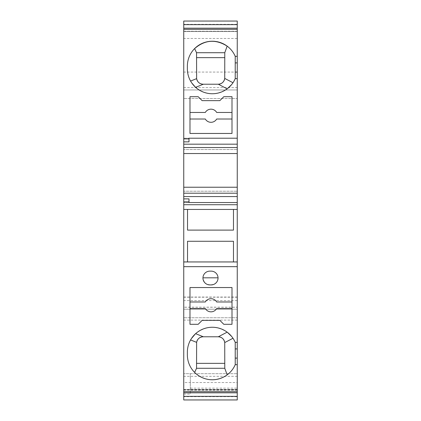 <?xml version="1.0" encoding="UTF-8"?>
<svg xmlns="http://www.w3.org/2000/svg" width="421" height="421" viewBox="0 0 421 421"><rect width="100%" height="100%" fill="white"/><g stroke="black" fill="none" stroke-linecap="round" stroke-linejoin="round"><path stroke-width="0.32" stroke-dasharray="2.1 1.58" d="M187.524 209.432L187.524 230.108L233.476 230.108L233.476 209.432M183.751 198.886L183.751 202.543L183.751 198.886M183.751 191.218L183.751 187.224L183.751 191.218L237.249 191.218L183.751 191.218M183.751 149.539L183.751 153.533L183.751 149.539L237.249 149.539L183.751 149.539M183.751 138.214L183.751 141.866L183.751 138.214L189.003 138.214L183.751 138.214M183.751 31.233L183.751 38.458L183.751 31.233L237.249 31.233L237.249 31.543L183.751 31.543M183.751 24.334L183.751 24.644L183.751 24.334L237.249 24.334L237.249 24.644L237.249 24.334M183.751 87.615L237.249 87.615L237.249 21.05L237.249 31.443L237.249 21.05L183.751 21.05L183.751 31.443L183.751 21.05L237.249 21.05L183.751 21.05L183.751 399.95L183.751 373.695L183.751 399.95L183.751 390.225L183.751 399.95L237.249 399.95L237.249 309.203L183.751 309.203L237.249 309.203L237.249 317.739L183.751 317.739L237.249 317.739L237.249 307.172L183.751 307.172M183.751 396.666L183.751 396.356L183.751 396.666L237.249 396.666L237.249 396.356L237.249 396.666M183.751 389.751L183.751 382.542L183.751 389.751L237.249 389.751L237.249 382.542L183.751 382.542M237.249 31.233L237.249 38.458L183.751 38.458M237.249 38.458L237.249 31.543M237.249 31.249L183.751 31.249M231.997 96.698L231.997 133.457L189.987 133.457L189.987 96.698L198.191 96.698L202.133 100.635L219.851 100.635L223.793 96.698L231.997 96.698M231.997 119.017L216.678 119.017A6.562 6.562 -0 0 1 205.306 119.017L189.987 119.017M189.987 112.454L205.306 112.454A6.562 6.562 -0 0 1 216.678 112.454L231.997 112.454M189.003 141.866L189.003 138.214M237.249 153.533L237.249 149.539L237.249 153.533M237.249 187.224L237.249 191.218L237.249 187.224M189.003 202.543L183.751 202.543L189.003 202.543L189.003 198.886M227.151 46.136C230.74 48.825 233.429 52.22 235.223 56.33L237.249 56.33L235.223 56.33L235.223 78.648L232.997 82.732M224.73 78.432A6.562 6.562 -0 0 0 224.777 77.664L224.777 52.72L196.554 52.72L196.554 77.664A6.562 6.562 179.8 0 0 196.623 78.638M218.304 84.226A6.562 6.562 -0 0 1 218.215 84.226L203.117 84.226M202.58 84.205A6.562 6.562 179.8 0 1 200.296 83.59M227.372 88.684L227.166 88.836C216.294 95.767 205.774 95.267 195.612 87.336L195.355 87.1M194.618 48.589C189.892 53.499 187.471 59.361 187.361 66.176L187.361 68.802C187.387 73.165 188.461 77.254 190.581 81.064M191.434 82.458L191.066 81.885M235.223 78.648L237.249 78.648M183.751 297.047L237.249 297.047L237.249 307.235L183.751 307.235M237.249 297.047L237.249 300.594L183.751 300.594M237.249 300.594L237.249 307.172M237.249 307.235L237.249 89.973L183.751 89.973L237.249 89.973L237.249 98.503L183.751 98.503L237.249 98.503L237.249 87.615M237.249 72.059L183.751 72.059M237.249 389.751L237.249 392.809L237.249 389.767L183.751 389.767M237.249 382.542L237.249 389.767M237.249 320.092L183.751 320.092M237.249 261.946L183.751 261.946M187.524 241.27L187.524 261.946M233.476 241.27L233.476 261.946M189.987 308.546L189.987 324.302L198.191 324.302L202.133 320.365L219.851 320.365L223.793 324.302L231.997 324.302L231.997 308.546L216.678 308.546A6.562 6.562 -0.1 0 1 205.306 308.546L189.987 308.546L189.987 287.543L231.997 287.543L231.997 308.546M189.987 301.983L205.306 301.983A6.562 6.562 -0.1 0 1 216.678 301.983L231.997 301.983M207.206 284.391L206.764 284.191M203.248 280.023L202.954 277.818A6.894 6.894 -0.1 0 1 209.842 271.135L211.158 271.135A6.894 6.894 -0.1 0 1 218.046 277.818L217.752 280.023L216.836 281.928M211.158 284.917L209.842 284.917M214.236 284.191L213.794 284.391M237.249 389.457L183.751 389.457M237.249 399.95L183.751 399.95M237.249 376.321L183.751 376.321M237.249 390.104L190.318 390.104L190.318 388.136L190.318 394.04L190.318 373.695L183.751 373.695L237.249 373.695L190.318 373.695L190.318 390.104L237.249 390.104M237.249 364.67L235.223 364.67L235.223 342.352L237.249 342.352L235.223 342.352L232.997 338.268M235.223 364.67C233.429 368.78 230.74 372.175 227.151 374.864C215.705 382.036 204.864 381.221 194.618 372.411C189.892 367.501 187.471 361.639 187.361 354.824L187.361 352.198C187.387 347.835 188.461 343.747 190.581 339.936M227.372 332.316L227.166 332.164C216.294 325.233 205.774 325.733 195.612 333.664L195.355 333.9M191.429 338.547L191.066 339.115M203.117 336.774L218.215 336.774A6.562 6.562 0 0 1 218.304 336.774M224.73 342.568A6.562 6.562 0 0 1 224.777 343.336L224.777 368.28L196.554 368.28L196.554 343.336A6.562 6.562 -177.9 0 1 196.623 342.362M237.249 297.205L183.751 297.205M183.751 394.04L190.318 394.04M183.751 31.443L237.249 31.443M237.249 390.225L183.751 390.225M190.318 388.136L237.249 388.136"/><path stroke-width="0.63" d="M187.524 209.432L187.524 230.108L233.476 230.108L233.476 209.432L183.751 209.432L183.751 399.95L237.249 399.95L183.751 399.95M183.751 153.533L237.249 153.533L237.249 147.545L183.751 147.545L183.751 209.432L237.249 209.432L237.249 266.661L183.751 266.661M183.751 147.545L183.751 21.05L237.249 21.05L237.249 24.644L183.751 24.644M237.249 24.644L237.249 28.191L183.751 28.191M237.249 147.545L237.249 138.214L189.003 138.214L237.249 138.214L237.249 78.648L235.223 78.648A24.944 24.944 -0.3 0 1 187.361 68.802L187.361 66.176A24.944 24.944 -0.3 0 1 235.223 56.33L237.249 56.33L237.249 29.296L183.751 29.296M237.249 29.296L237.249 28.191M202.133 100.635L198.191 96.698L189.987 96.698L189.987 133.457L231.997 133.457L231.997 96.698L223.793 96.698L219.851 100.635L202.133 100.635M189.003 138.214L189.003 138.883L183.751 138.883M189.987 112.454L205.306 112.454A6.562 6.562 -0 0 1 216.678 112.454L231.997 112.454M231.997 119.017L216.678 119.017A6.562 6.562 -0 0 1 205.306 119.017L189.987 119.017M237.249 144.187L183.751 144.187M189.003 138.883L189.003 141.866L183.751 141.866M237.249 153.533L237.249 187.224L183.751 187.224M237.249 187.224L237.249 196.57L183.751 196.57M237.249 196.57L237.249 202.543L189.003 202.543L189.003 201.875L183.751 201.875M235.223 56.33L235.223 72.086L237.249 72.086L237.249 62.892L235.223 62.892M237.249 56.33L237.249 62.892M235.223 78.648L235.223 72.086M196.554 57.645L224.777 57.645L196.554 57.645M195.612 87.336L203.354 84.226L218.304 84.226A6.562 6.562 -0 0 0 224.73 78.432L224.777 52.72L196.554 52.72L196.623 78.638C197.412 82.095 199.575 83.958 203.117 84.226A6.562 6.562 179.8 0 1 202.58 84.205M200.296 83.59A6.562 6.562 179.8 0 1 196.623 78.638L190.581 81.064L191.066 81.885M227.166 88.836L218.304 84.226C221.893 83.895 224.035 81.963 224.73 78.432L232.997 82.732L231.818 84.337M231.671 84.521L227.372 88.684M195.355 87.1L191.755 82.937M191.744 82.926L191.434 82.458M237.249 78.648L237.249 72.086M224.777 52.72L227.151 46.136C215.705 38.964 204.864 39.779 194.618 48.589L196.554 52.72M183.751 204.717L237.249 204.717L237.249 202.543L189.003 202.543M237.249 204.717L237.249 209.432L233.476 209.432M237.249 399.95L237.249 266.661M189.003 201.875L189.003 198.886L183.751 198.886M233.476 261.946L233.476 241.27L187.524 241.27L187.524 261.946M237.249 261.946L183.751 261.946M187.524 241.27L233.476 241.27M198.191 324.302L202.133 320.365L219.851 320.365L223.793 324.302L231.997 324.302L231.997 287.543L189.987 287.543L189.987 324.302L198.191 324.302M209.842 284.917L211.158 284.917A6.894 6.894 -0.1 0 0 218.046 278.028A6.894 6.894 -0.1 0 0 211.158 271.135L209.842 271.135A6.894 6.894 -0.1 0 0 202.954 278.028A6.894 6.894 -0.1 0 0 209.842 284.917L207.653 284.559M237.249 391.704L183.751 391.704M237.249 342.352L235.223 342.352A24.944 24.944 179.7 0 0 187.361 352.198L187.361 354.824A24.944 24.944 179.7 0 0 235.223 364.67L237.249 364.67M231.997 308.546L216.678 308.546A6.562 6.562 -0.1 0 1 205.306 308.546L189.987 308.546M189.987 301.983L205.306 301.983A6.562 6.562 -0.1 0 1 216.678 301.983L231.997 301.983M218.046 277.818L202.954 277.818M207.642 284.554L207.206 284.391M206.764 284.191L206.369 283.98M206.358 283.97L205.595 283.454M205.585 283.444L204.674 282.586M204.306 282.128L203.248 280.023M216.326 282.586L215.415 283.444M215.405 283.454L214.642 283.97M214.631 283.98L214.236 284.191M213.794 284.391L213.358 284.554M213.347 284.559L211.158 284.917M237.249 392.809L183.751 392.809M237.249 396.356L183.751 396.356M235.223 364.67L235.223 348.914L237.249 348.914M235.223 342.352L235.223 348.914M195.612 333.664L203.354 336.774L218.304 336.774C221.893 337.105 224.035 339.037 224.73 342.568L224.777 368.28L227.151 374.864M224.777 368.28L196.554 368.28L194.618 372.411M227.166 332.164L218.304 336.774A6.562 6.562 0 0 1 224.73 342.568L232.997 338.268L232.166 337.105M232.029 336.932L231.818 336.663M231.671 336.479L227.372 332.316M195.355 333.9L191.429 338.547M191.066 339.115L190.581 339.936L196.623 342.362C197.412 338.905 199.575 337.042 203.117 336.774A6.562 6.562 -177.9 0 0 196.623 342.362L196.554 368.28M196.554 363.355L224.777 363.355L196.554 363.355M237.249 193.207L183.751 193.207M237.249 358.108L235.223 358.108"/></g></svg>

